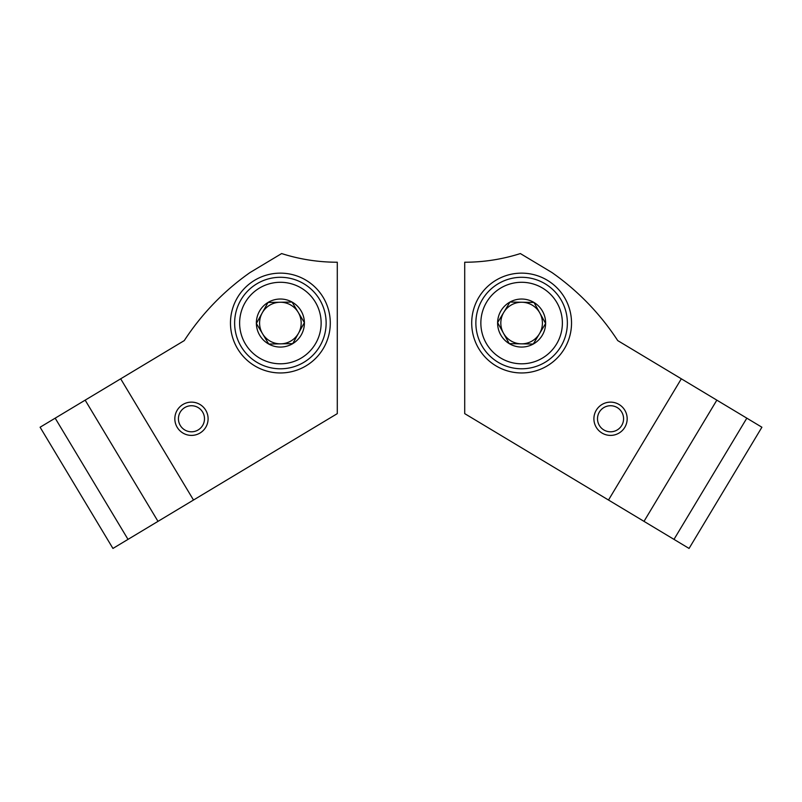 <?xml version="1.0" encoding="UTF-8"?>
<svg xmlns="http://www.w3.org/2000/svg" width="802" height="802" viewBox="0 0 802 802"><rect width="100%" height="100%" fill="white"/><g stroke="black" fill="none" stroke-linecap="round" stroke-linejoin="round"><path stroke-width="1.2" d="M180.29 425.481A13.032 13.032 0 0 0 202.856 425.09A13.032 13.032 0 0 0 191.227 405.732A13.032 13.032 0 0 0 180.29 425.481M193.503 500.027L112.932 548.438L40.1 427.225L184.27 340.599A249.552 249.552 0 0 1 250.044 272.54L281.632 253.562A183.006 183.006 0 0 0 337.291 262.234L337.291 413.632L193.503 500.027L120.671 378.805M177.202 427.336A16.642 16.642 0 0 0 206.014 426.834A16.642 16.642 0 0 0 191.167 402.133A16.642 16.642 0 0 0 177.202 427.336M323.166 297.341A49.914 49.914 0 0 1 281.251 372.95A49.914 49.914 0 0 1 236.73 298.845A49.914 49.914 0 0 1 323.166 297.341M128.009 539.375L55.178 418.163M157.994 521.36L85.162 400.148M256.369 323.467L268.018 302.464L292.028 302.043L304.389 322.625L292.75 343.627L268.74 344.048L256.369 323.467A24.01 24.01 0 0 1 292.028 302.043A24.01 24.01 0 0 1 292.75 343.627A24.01 24.01 0 0 1 256.369 323.467L268.74 344.048L292.75 343.627L304.389 322.625L292.028 302.043L280.018 302.254A20.792 20.792 0 0 1 298.575 333.121A20.792 20.792 0 0 1 262.555 333.752A20.792 20.792 0 0 1 262.194 312.96L256.369 323.467M301.372 357.983A40.762 40.762 0 0 1 239.628 323.757A40.762 40.762 0 0 1 300.148 287.397A40.762 40.762 0 0 1 301.372 357.983M303.948 362.263A45.754 45.754 0 0 1 234.635 323.838A45.754 45.754 0 0 1 302.565 283.026A45.754 45.754 0 0 1 303.948 362.263M262.194 312.96A20.792 20.792 0 0 1 280.018 302.254L268.018 302.464L262.194 312.96M621.71 425.481A13.032 13.032 0 0 0 610.773 405.732A13.032 13.032 0 0 0 599.144 425.09A13.032 13.032 0 0 0 621.71 425.481M681.329 378.805L761.9 427.225L689.068 548.438L464.709 413.632L464.709 262.234A183.006 183.006 0 0 0 520.368 253.562L551.956 272.54A249.552 249.552 0 0 1 617.73 340.599L681.329 378.805L608.497 500.027M624.798 427.336A16.642 16.642 0 0 0 610.833 402.133A16.642 16.642 0 0 0 595.986 426.834A16.642 16.642 0 0 0 624.798 427.336M478.834 297.341A49.914 49.914 0 0 1 565.27 298.845A49.914 49.914 0 0 1 520.749 372.95A49.914 49.914 0 0 1 478.834 297.341M746.822 418.163L673.991 539.375M716.838 400.148L644.006 521.36M533.26 344.048L509.25 343.627L497.611 322.625L509.972 302.043L533.982 302.464L545.631 323.467L533.26 344.048A24.01 24.01 0 0 1 497.611 322.625A24.01 24.01 0 0 1 533.982 302.464A24.01 24.01 0 0 1 533.26 344.048L545.631 323.467L533.982 302.464L509.972 302.043L497.611 322.625L503.425 333.121A20.792 20.792 0 0 1 521.982 302.254A20.792 20.792 0 0 1 539.445 333.752A20.792 20.792 0 0 1 521.25 343.837L533.26 344.048M542.613 288.108A40.762 40.762 0 0 1 541.38 358.695A40.762 40.762 0 0 1 480.859 322.334A40.762 40.762 0 0 1 542.613 288.108M545.18 283.828A45.754 45.754 0 0 1 543.796 363.055A45.754 45.754 0 0 1 475.877 322.244A45.754 45.754 0 0 1 545.18 283.828M521.25 343.837A20.792 20.792 0 0 1 503.425 333.121L509.25 343.627L521.25 343.837"/></g></svg>
